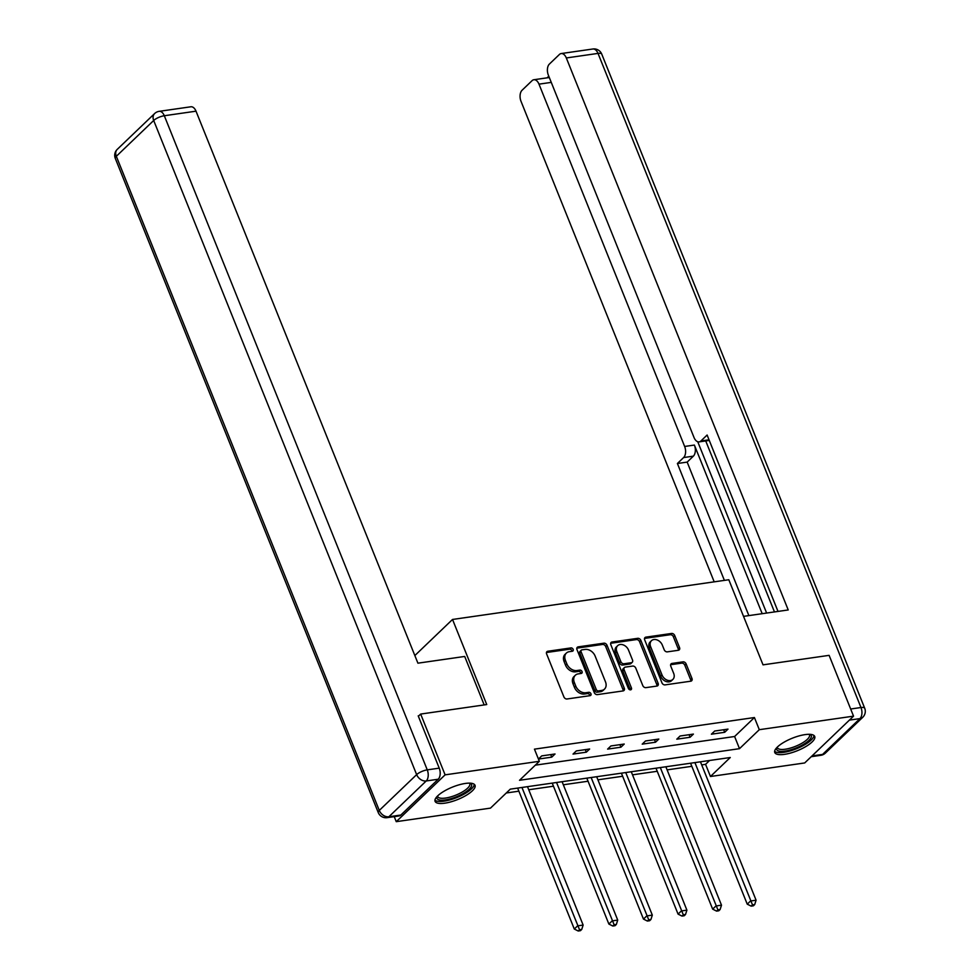 <?xml version="1.0" encoding="UTF-8"?>
<svg xmlns="http://www.w3.org/2000/svg" width="980" height="980" viewBox="0 0 980 980"><rect width="100%" height="100%" fill="white"/><g stroke="black" fill="none" stroke-linecap="round" stroke-linejoin="round"><path stroke-width="1.47" d="M573.153 649.373A1.899 1.421 46.2 0 0 570.96 647.915L547.832 651.247A2.707 2.034 46.2 0 0 546.913 651.676A2.707 2.034 46.2 0 0 546.62 653.942L563.892 696.903A2.707 2.034 46.2 0 0 567.028 698.985L590.144 695.653A1.899 1.421 46.2 0 0 588.809 692.309L585.807 692.738A8.673 6.493 46.2 0 1 575.774 686.11L574.341 682.521A8.673 6.493 46.2 0 1 575.309 675.269A8.673 6.493 46.2 0 1 578.237 673.885L581.226 673.456A1.899 1.421 46.2 0 0 579.878 670.112L576.889 670.541A8.673 6.493 46.2 0 1 566.857 663.913L565.411 660.324A8.673 6.493 46.2 0 1 566.379 653.072A8.673 6.493 46.2 0 1 569.307 651.688L572.296 651.259A1.899 1.421 46.2 0 0 573.153 649.373M571.977 651.308A1.899 1.421 46.2 0 0 569.637 649.189L546.509 652.509A2.707 2.034 46.2 0 0 546.46 652.521M589.825 695.702A1.899 1.421 46.2 0 0 587.486 693.583L584.496 694.011L585.807 692.738M580.895 673.505A1.899 1.421 46.2 0 0 578.555 671.386L575.566 671.814L576.889 670.541M784.453 754.355A21.523 6.738 -21.9 0 1 774.776 752.518A21.523 6.738 -21.9 0 1 783.731 742.387A21.523 6.738 -21.9 0 1 805.045 734.62A21.523 6.738 -21.9 0 1 814.723 736.458A21.523 6.738 -21.9 0 1 805.768 746.589A21.523 6.738 -21.9 0 1 784.453 754.355M444.749 803.183A21.523 6.738 -21.9 0 1 435.083 801.346A21.523 6.738 -21.9 0 1 444.026 791.228A21.523 6.738 -21.9 0 1 465.341 783.449A21.523 6.738 -21.9 0 1 475.018 785.286A21.523 6.738 -21.9 0 1 466.076 795.417A21.523 6.738 -21.9 0 1 444.749 803.183M678.332 650.279A2.707 2.034 46.2 0 0 679.25 649.85A2.707 2.034 46.2 0 0 679.544 647.584L674.706 635.53A2.707 2.034 46.2 0 0 671.57 633.46L645.881 637.147A2.707 2.034 46.2 0 0 644.975 637.576A2.707 2.034 46.2 0 0 644.668 639.842L661.941 682.815A2.707 2.034 46.2 0 0 665.077 684.885L690.753 681.198A2.707 2.034 46.2 0 0 691.672 680.757A2.707 2.034 46.2 0 0 691.978 678.491L686.123 663.938A2.707 2.034 46.2 0 0 682.986 661.855L671.998 663.436A2.707 2.034 46.2 0 0 671.08 663.877A2.707 2.034 46.2 0 0 670.773 666.143L673.677 673.358A7.24 5.427 46.2 0 1 672.868 679.422A7.24 5.427 46.2 0 1 662.039 675.036L650.659 646.751A7.24 5.427 46.2 0 1 651.48 640.675A7.24 5.427 46.2 0 1 662.308 645.073L664.207 649.789A2.707 2.034 46.2 0 0 667.343 651.859L678.332 650.279M418.374 716.258L420.665 714.065L486.742 704.559L452.527 619.458L728.814 579.744L763.028 664.844L829.105 655.351L853.543 716.147L804.69 762.955L710.451 776.503L730.259 757.516L510.298 789.145L490.49 808.12L396.251 821.669L445.104 774.849L539.343 761.301L519.535 780.288L739.496 748.671L759.304 729.683L853.543 716.147M420.665 714.065L445.104 774.849M535.325 765.16L734.608 736.507L754.416 717.532L534.455 749.149L539.343 761.301M754.416 717.532L759.304 729.683M607.012 645.257A2.707 2.034 46.2 0 0 603.876 643.186L578.2 646.874A2.707 2.034 46.2 0 0 577.281 647.314A2.707 2.034 46.2 0 0 576.975 649.581L594.248 692.542A2.707 2.034 46.2 0 0 597.384 694.612L623.072 690.925A2.707 2.034 46.2 0 0 623.978 690.496A2.707 2.034 46.2 0 0 624.285 688.217L607.012 645.257L605.689 646.53A2.707 2.034 46.2 0 0 602.553 644.448L576.877 648.148A2.707 2.034 46.2 0 0 576.816 648.148M612.035 642.01L637.723 638.323A2.707 2.034 46.2 0 1 640.859 640.393L658.131 683.354A2.707 2.034 46.2 0 1 657.825 685.633A2.707 2.034 46.2 0 1 656.918 686.061L645.918 687.642A2.707 2.034 46.2 0 1 642.782 685.559L635.775 668.139A2.707 2.034 46.2 0 0 632.639 666.069L625.35 667.111A2.707 2.034 46.2 0 0 624.444 667.539A2.707 2.034 46.2 0 0 624.138 669.818L631.426 687.948A1.899 1.421 46.2 0 1 628.376 688.389L610.822 644.717A2.707 2.034 46.2 0 1 611.128 642.439A2.707 2.034 46.2 0 1 612.035 642.01L610.724 643.272L636.4 639.585L637.723 638.323M452.527 619.458L414.846 655.559M538.437 759.059L551.74 757.148L555.035 753.988L541.732 755.899L538.437 759.059M573.03 754.086L586.334 752.175L589.629 749.014L576.326 750.925L573.03 754.086M607.612 749.112L620.916 747.201L624.223 744.041L610.92 745.952L607.612 749.112M642.206 744.139L655.51 742.228L658.817 739.067L645.502 740.978L642.206 744.139M676.8 739.177L690.104 737.254L693.399 734.094L680.096 736.005L676.8 739.177M711.394 734.204L724.698 732.293L727.993 729.12L714.689 731.031L711.394 734.204M506.28 792.992L518.873 791.179M528.735 789.758L553.467 786.205M563.329 784.784L588.049 781.232M597.923 779.811L622.643 776.258M632.517 774.837L657.237 771.285M667.098 769.876L691.831 766.311M701.692 764.902L705.563 764.339L709.581 760.492M394.23 816.634L396.251 821.669M705.563 764.339L710.451 776.503M734.608 736.507L739.496 748.671M551.74 757.148L550.711 754.612M586.334 752.175L585.305 749.639M620.916 747.201L619.899 744.665M655.51 742.228L654.493 739.692M690.104 737.254L689.075 734.718M724.698 732.293L723.669 729.745M566.379 653.072L565.056 654.334A8.673 6.493 46.2 0 0 564.1 661.598L565.411 660.324M575.566 671.814A8.673 6.493 46.2 0 1 565.534 665.175L564.1 661.598M575.309 675.269L573.986 676.531A8.673 6.493 46.2 0 0 573.018 683.795L574.341 682.521M584.496 694.011A8.673 6.493 46.2 0 1 574.452 687.372L573.018 683.795M623.121 690.912A2.707 2.034 46.2 0 0 622.962 689.491L605.689 646.53M581.936 649.875A1.899 1.421 46.2 0 0 581.079 651.761L596.244 689.479A1.899 1.421 46.2 0 0 598.437 690.925L601.598 690.471A8.673 6.493 46.2 0 0 604.513 689.099A8.673 6.493 46.2 0 0 605.481 681.835L595.13 656.061A8.673 6.493 46.2 0 0 585.085 649.422L581.936 649.875M581.287 650.181L579.976 651.443A1.899 1.421 46.2 0 0 579.756 653.035L581.079 651.761M604.513 689.099L603.202 690.361A8.673 6.493 46.2 0 1 600.274 691.745L597.114 692.198A1.899 1.421 46.2 0 1 594.921 690.741L579.756 653.035M656.967 686.049A2.707 2.034 46.2 0 0 656.808 684.628L639.536 641.655A2.707 2.034 46.2 0 0 636.4 639.585M624.444 667.539L623.121 668.813A2.707 2.034 46.2 0 0 622.815 671.08L630.103 689.222L631.426 687.948M630.25 689.859A1.899 1.421 46.2 0 0 630.103 689.222M628.511 650.058A7.24 5.427 46.2 0 0 617.682 645.661A7.24 5.427 46.2 0 0 616.873 651.737L620.879 661.696A2.707 2.034 46.2 0 0 624.015 663.766L631.304 662.725A2.707 2.034 46.2 0 0 632.21 662.296A2.707 2.034 46.2 0 0 632.517 660.03L628.511 650.058M617.682 645.661L616.359 646.935A7.24 5.427 46.2 0 0 615.55 652.999L616.873 651.737M632.21 662.296L630.899 663.558A2.707 2.034 46.2 0 1 629.981 663.987L622.692 665.04A2.707 2.034 46.2 0 1 619.556 662.958L615.55 652.999M651.48 640.675L650.157 641.949A7.24 5.427 46.2 0 0 649.348 648.013L650.659 646.751M672.868 679.422L671.545 680.696A7.24 5.427 46.2 0 1 660.716 676.298L649.348 648.013M690.814 681.186A2.707 2.034 46.2 0 0 690.655 679.753L684.8 665.2A2.707 2.034 46.2 0 0 681.664 663.129L670.675 664.71A2.707 2.034 46.2 0 0 670.614 664.71M678.38 650.279A2.707 2.034 46.2 0 0 678.234 648.846L673.383 636.792A2.707 2.034 46.2 0 0 670.247 634.721L644.558 638.409A2.707 2.034 46.2 0 0 644.509 638.421L645.881 637.147M517.636 788.092L574.292 929.028L577.588 925.867L583.137 925.071L527.497 786.67M521.948 787.467L579.535 929.738L578.212 931L580.43 930.682L581.753 929.42L579.535 929.738M583.137 925.071L581.753 929.42M578.212 931L574.292 929.028M470.204 783.167A18.632 5.831 -21.9 0 1 454.034 797.696A18.632 5.831 -21.9 0 1 437.08 796.483M437.644 795.907A17.248 5.402 158.1 0 0 437.778 796.593A17.248 5.402 158.1 0 0 453.556 796.005A17.248 5.402 158.1 0 0 469.775 783.718A17.248 5.402 158.1 0 0 469.396 783.143M434.949 800.121A21.389 6.701 158.1 0 0 453.997 798.627A21.389 6.701 158.1 0 0 474.271 784.319M809.897 734.339A18.632 5.831 -21.9 0 1 793.739 748.867A18.632 5.831 -21.9 0 1 776.785 747.642M777.348 747.079A17.248 5.402 158.1 0 0 777.471 747.764A17.248 5.402 158.1 0 0 793.261 747.177A17.248 5.402 158.1 0 0 809.48 734.89A17.248 5.402 158.1 0 0 809.1 734.314M774.653 751.293A21.389 6.701 158.1 0 0 793.702 749.798A21.389 6.701 158.1 0 0 813.964 735.478M484.181 704.926L464.704 656.453L417.909 663.178L196.012 111.181L164.309 115.738L427.255 769.864L439.236 768.149L418.215 715.865L418.889 715.768M400.845 815.042L438.207 779.235L426.239 780.962L388.876 816.757L400.845 815.042A8.281 4.839 81.8 0 1 399.093 815.936L387.112 817.663A8.281 4.839 -98.2 0 0 388.876 816.757A8.281 6.199 46.2 0 1 379.285 810.423L416.647 774.617L153.689 120.491L116.326 156.298L379.285 810.423A8.281 2.597 158.1 0 0 378.255 812.555A8.281 8.281 0 0 0 387.112 817.663M117.257 149.364A8.281 8.281 0 0 0 115.297 158.429A8.281 2.597 158.1 0 1 116.326 156.298A8.281 6.199 -133.8 0 1 117.257 149.364L154.62 113.558A8.281 6.199 46.2 0 0 153.689 120.491A8.281 2.597 158.1 0 1 164.309 115.738A8.281 4.839 -98.2 0 0 159.164 111.34L190.88 106.783A8.281 4.839 81.8 0 1 196.012 111.181M439.236 768.149A8.281 4.839 81.8 0 1 438.207 779.235M743.538 616.371L788.214 609.952L566.318 57.955A8.281 4.839 -98.2 0 0 561.173 53.557A8.281 4.839 -98.2 0 0 559.421 54.464L549.388 64.067A8.281 4.839 -98.2 0 0 548.359 75.166L694.011 437.484A8.281 4.839 -98.2 0 0 699.144 441.882A8.281 4.839 -98.2 0 0 700.908 440.988L709.03 439.812M778.01 611.41L707.107 435.034L700.908 440.988M551.262 82.381L538.988 84.145A8.281 4.839 -98.2 0 0 533.843 79.748A8.281 4.839 -98.2 0 0 532.091 80.642L522.058 90.258A8.281 4.839 -98.2 0 0 521.029 101.356L714.187 581.838M548.776 76.207L547.073 77.849M683.611 457.562A8.281 4.839 -98.2 0 0 684.64 446.464L694.391 445.067A8.281 4.839 81.8 0 1 693.362 456.153L683.611 457.562L677.401 463.503L724.392 580.38M538.988 84.145L684.64 446.464M774.457 611.924L705.723 440.939M694.391 445.067L762.183 613.688M697.748 441.747L766.617 613.051M533.843 79.748L548.041 77.702A8.281 4.839 81.8 0 1 549.437 77.849M693.362 456.153L687.164 462.107L748.867 615.599M687.164 462.107L677.401 463.503M709.263 440.4A8.281 4.839 81.8 0 1 708.908 440.486L699.144 441.882M552.218 783.118L608.874 924.054L612.182 920.894L617.719 920.098L562.091 781.697M556.542 782.493L614.129 924.765L612.806 926.027L615.024 925.708L616.346 924.446L614.129 924.765M617.719 920.098L616.346 924.446M612.806 926.027L608.874 924.054M586.812 778.145L643.468 919.081L646.776 915.92L652.312 915.124L596.673 776.723M591.136 777.52L648.711 919.791L647.388 921.053L649.605 920.735L650.928 919.473L648.711 919.791M652.312 915.124L650.928 919.473M647.388 921.053L643.468 919.081M621.406 773.171L678.062 914.107L681.357 910.947L686.907 910.151L631.267 771.75M625.73 772.546L683.305 914.818L681.982 916.08L684.199 915.761L685.522 914.499L683.305 914.818M686.907 910.151L685.522 914.499M681.982 916.08L678.062 914.107M656 768.198L712.656 909.134L715.951 905.973L721.501 905.177L665.861 766.777M660.312 767.573L717.899 909.844L716.576 911.106L718.793 910.788L720.116 909.526L717.899 909.844M721.501 905.177L720.116 909.526M716.576 911.106L712.656 909.134M690.582 763.224L747.238 904.16L750.545 901L756.082 900.204L700.455 761.803M694.906 762.599L752.493 904.871L751.17 906.133L753.387 905.814L754.71 904.552L752.493 904.871M756.082 900.204L754.71 904.552M751.17 906.133L747.238 904.16M569.637 649.189L570.96 647.915M587.486 693.583L588.809 692.309M578.555 671.386L579.878 670.112M565.534 665.175L566.857 663.913M574.452 687.372L575.774 686.11M546.509 652.509L547.832 651.247M622.962 689.491L624.285 688.217M576.877 648.148L578.2 646.874M602.553 644.448L603.876 643.186M594.921 690.741L596.244 689.479M597.114 692.198L598.437 690.925M600.274 691.745L601.598 690.471M639.536 641.655L640.859 640.393M656.808 684.628L658.131 683.354M622.815 671.08L624.138 669.818M619.556 662.958L620.879 661.696M622.692 665.04L624.015 663.766M629.981 663.987L631.304 662.725M660.716 676.298L662.039 675.036M670.675 664.71L671.998 663.436M681.664 663.129L682.986 661.855M684.8 665.2L686.123 663.938M690.655 679.753L691.978 678.491M670.247 634.721L671.57 633.46M673.383 636.792L674.706 635.53M678.234 648.846L679.544 647.584M427.255 769.864A8.281 2.597 158.1 0 0 416.647 774.617A8.281 6.199 -133.8 0 0 426.239 780.962A8.281 4.839 -98.2 0 0 427.255 769.864M812.016 755.935L822.588 754.416L859.95 718.61L849.378 720.129M850.677 709.005L860.979 707.523L598.021 53.398L566.318 57.955M592.888 49A8.281 4.839 81.8 0 1 598.021 53.398A8.281 2.597 158.1 0 1 601.745 54.108A8.281 8.281 0 0 0 592.888 49L561.173 53.557M860.979 707.523A8.281 4.839 81.8 0 1 859.95 718.61A8.281 6.199 -133.8 0 0 862.743 717.299A8.281 8.281 0 0 0 864.703 708.234A8.281 2.597 158.1 0 0 860.979 707.523M822.588 754.416A8.281 4.839 81.8 0 1 820.836 755.311A8.281 8.281 0 0 0 825.38 753.093A8.281 6.199 46.2 0 1 822.588 754.416M159.164 111.34A8.281 8.281 0 0 0 154.62 113.558M115.297 158.429L378.255 812.555M601.745 54.108L864.703 708.234M811.22 756.695L820.836 755.311M862.743 717.299L825.38 753.093"/></g></svg>
